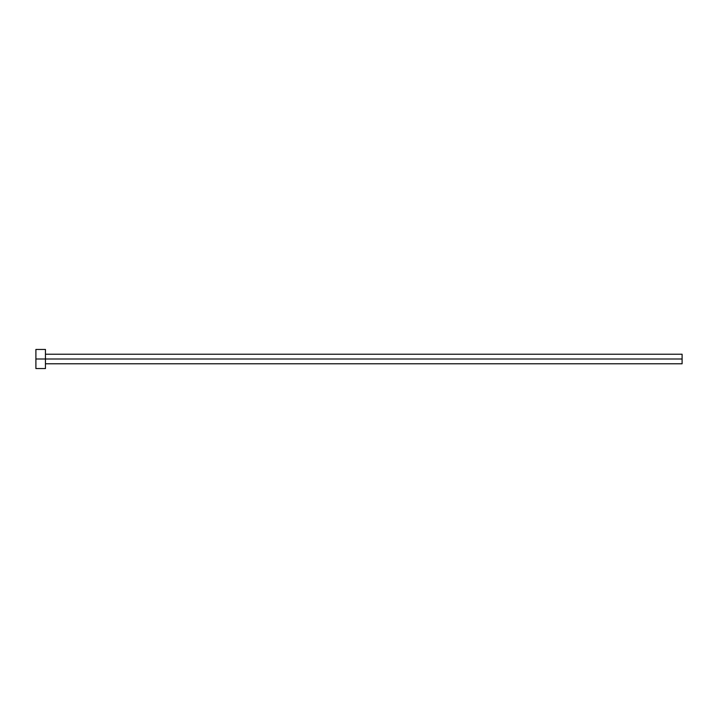 <?xml version="1.0" encoding="UTF-8"?>
<svg xmlns="http://www.w3.org/2000/svg" width="718" height="718" viewBox="0 0 718 718"><rect width="100%" height="100%" fill="white"/><g stroke="black" fill="none" stroke-linecap="round" stroke-linejoin="round"><path stroke-width="1.08" d="M35.9 368.549L35.9 349.451L35.9 359L682.1 359L682.1 363.775L682.1 359L35.9 359L35.9 368.549L45.449 368.549L45.449 349.451L45.449 368.549M682.1 359L682.1 354.225L682.1 359M45.449 363.775L682.1 363.775M35.9 349.451L45.449 349.451M45.449 354.225L682.1 354.225"/></g></svg>
